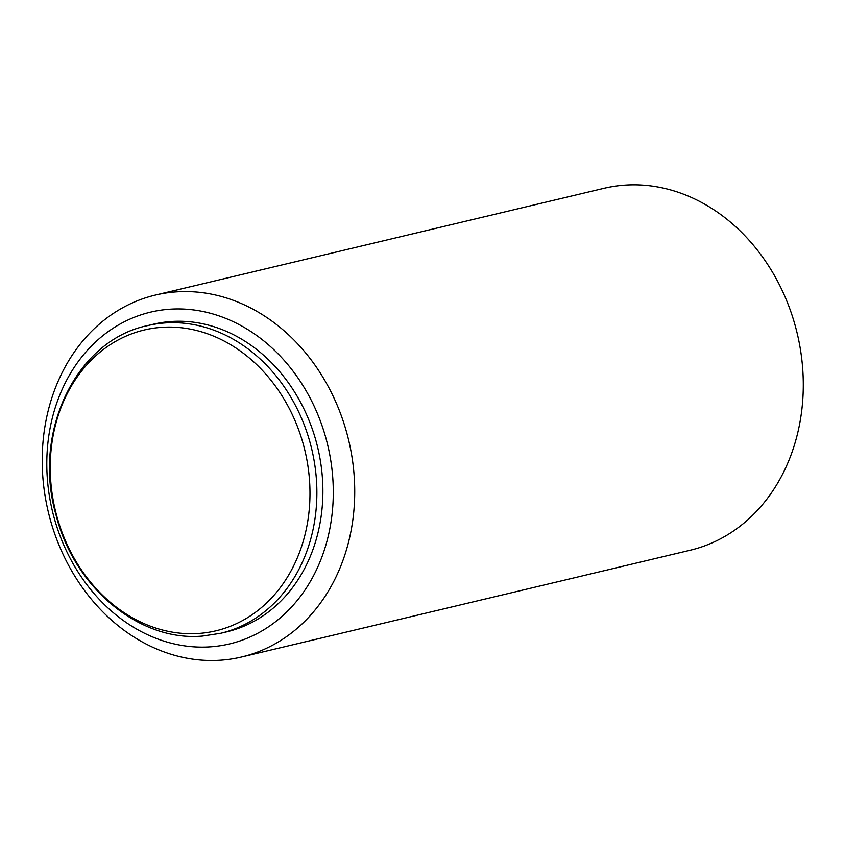 <?xml version="1.0" encoding="UTF-8"?>
<svg xmlns="http://www.w3.org/2000/svg" width="845" height="845" viewBox="0 0 845 845"><rect width="100%" height="100%" fill="white"/><g stroke="black" fill="none" stroke-linecap="round" stroke-linejoin="round"><path stroke-width="1.27" d="M220.756 660.188A186.027 154.403 -103.4 0 0 241.543 657.009A186.027 154.403 -103.4 0 0 351.256 452.677A186.027 154.403 -103.4 0 0 176.183 291.884A186.027 154.403 -103.4 0 0 155.395 295.063A186.027 154.403 -103.4 0 0 45.683 499.395A186.027 154.403 -103.4 0 0 220.756 660.188M155.395 295.063L603.953 188.308A186.027 154.403 76.6 0 1 797.236 333.543A186.027 154.403 76.6 0 1 690.09 550.253L241.543 657.009M169.634 309.228A170.521 141.537 -103.4 0 0 77.486 571.062A170.521 141.537 -103.4 0 0 323.054 553.824A170.521 141.537 -103.4 0 0 169.634 309.228M153.452 324.205A158.121 131.239 76.6 0 1 317.741 447.649A158.121 131.239 76.6 0 1 226.671 631.859L220.661 633.296A158.121 131.239 76.6 0 0 311.731 449.086A158.121 131.239 76.6 0 0 147.442 325.642L153.452 324.205M198.628 633.465A154.624 128.334 76.6 0 1 59.509 411.695A154.624 128.334 76.6 0 1 282.167 396.062A154.624 128.334 76.6 0 1 198.628 633.465M147.442 325.642C76.134 340.313 32.142 432.059 55.95 514.647C73.842 587.328 139.309 641.925 202.525 636.063L220.661 633.296"/></g></svg>
